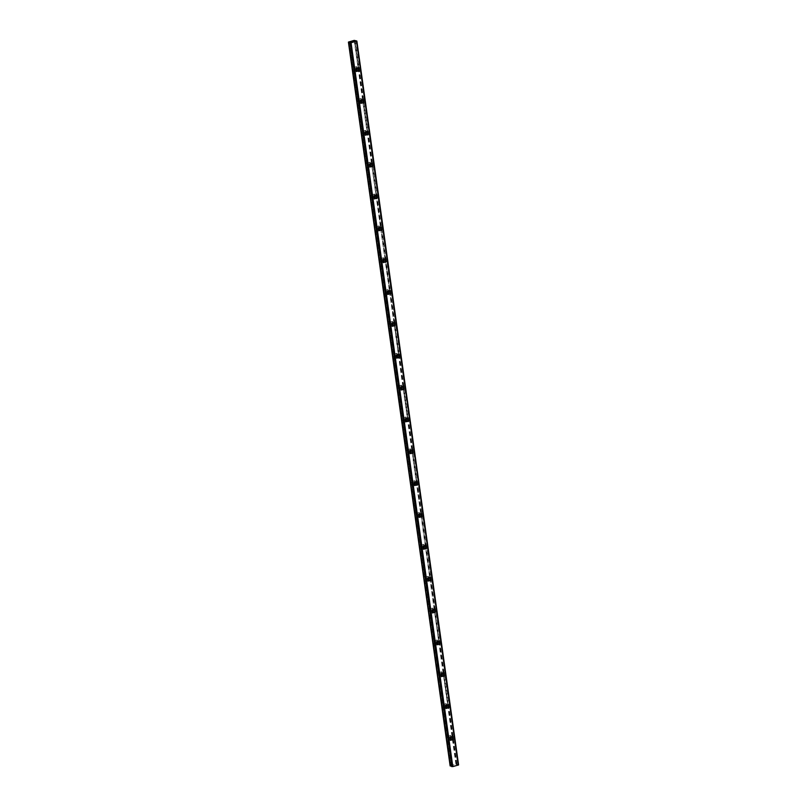 <?xml version="1.0" encoding="UTF-8"?>
<svg xmlns="http://www.w3.org/2000/svg" width="807" height="807" viewBox="0 0 807 807"><rect width="100%" height="100%" fill="white"/><g stroke="black" fill="none" stroke-linecap="round" stroke-linejoin="round"><path stroke-width="0.61" stroke-dasharray="4.04 3.03" d="M452.243 766.529L450.78 765.772L456.147 764.33L458.094 764.996L452.243 766.529L350.52 42.68M450.195 765.833L455.925 764.239L458.517 764.844M450.81 736.973L450.609 735.49L447.693 736.277L448.137 739.414L450.185 738.859M446.342 705.126L446.13 703.643L443.214 704.42L443.658 707.557L445.706 707.013M441.863 673.28L441.651 671.797L438.746 672.574L439.179 675.711L441.237 675.156M437.384 641.424L437.172 639.941L434.267 640.728L434.711 643.865L436.758 643.31M432.905 609.578L432.703 608.095L429.788 608.871L430.232 612.009L432.28 611.464M428.436 577.731L428.224 576.248L425.319 577.025L425.753 580.162L427.801 579.618M423.957 545.875L423.746 544.392L420.84 545.179L421.274 548.316L423.332 547.761M419.479 514.029L419.277 512.546L416.362 513.333L416.805 516.47L418.853 515.915M415 482.183L414.798 480.7L411.883 481.476L412.327 484.614L414.374 484.069M410.531 450.326L410.319 448.853L407.414 449.63L407.848 452.767L409.895 452.213M406.052 418.48L405.84 416.997L402.935 417.784L403.379 420.921L405.427 420.366M401.573 386.634L401.372 385.151L398.456 385.928L398.9 389.065L400.948 388.52M397.105 354.787L396.893 353.305L393.977 354.081L394.421 357.219L396.469 356.674M392.626 322.931L392.414 321.448L389.509 322.235L389.942 325.372L392 324.817M388.147 291.085L387.935 289.602L385.03 290.379L385.474 293.516L387.521 292.971M383.668 259.239L383.466 257.756L380.551 258.533L380.995 261.67L383.043 261.125M379.199 227.382L378.987 225.91L376.072 226.686L376.516 229.824L378.564 229.269M374.72 195.536L374.509 194.053L371.603 194.84L372.037 197.977L374.095 197.422M370.242 163.69L370.03 162.207L367.124 162.984L367.568 166.121L369.616 165.576M365.763 131.844L365.561 130.361L362.646 131.138L363.089 134.275L365.137 133.72M361.294 99.987L361.082 98.504L358.177 99.291L358.611 102.428L360.658 101.874M356.815 68.141L356.603 66.658L353.698 67.435L354.142 70.572L356.19 70.027M451.022 736.922L450.831 735.581L447.925 736.367L448.359 739.505L450.205 739.01M446.543 705.066L446.352 703.734L443.447 704.521L443.89 707.658L445.726 707.154M442.065 673.22L441.883 671.888L438.968 672.665L439.412 675.802L441.258 675.308M437.586 641.373L437.404 640.042L434.489 640.819L434.933 643.956L436.779 643.461M433.117 609.527L432.925 608.185L430.02 608.972L430.454 612.11L432.3 611.615M428.638 577.671L428.446 576.339L425.541 577.116L425.985 580.253L427.821 579.759M424.159 545.825L423.978 544.493L421.062 545.27L421.506 548.407L423.352 547.913M419.68 513.978L419.499 512.637L416.583 513.423L417.027 516.561L418.873 516.066M415.212 482.122L415.02 480.79L412.115 481.577L412.548 484.704L414.395 484.21M410.733 450.276L410.541 448.944L407.636 449.721L408.08 452.858L409.926 452.364M406.254 418.43L406.072 417.098L403.157 417.875L403.601 421.012L405.447 420.518M401.785 386.573L401.593 385.242L398.688 386.028L399.122 389.166L400.968 388.671M397.306 354.727L397.115 353.395L394.209 354.172L394.643 357.309L396.489 356.815M392.827 322.881L392.646 321.549L389.731 322.326L390.174 325.463L392.02 324.969M388.349 291.034L388.167 289.693L385.252 290.48L385.696 293.617L387.542 293.123M383.88 259.178L383.688 257.847L380.783 258.623L381.217 261.761L383.063 261.266M379.401 227.332L379.209 226L376.304 226.777L376.748 229.914L378.584 229.42M374.922 195.486L374.741 194.144L371.825 194.931L372.269 198.068L374.115 197.574M370.443 163.629L370.262 162.298L367.346 163.085L367.79 166.212L369.636 165.717M365.975 131.783L365.783 130.452L362.878 131.228L363.311 134.365L365.157 133.871M361.496 99.937L361.304 98.605L358.399 99.382L358.843 102.519L360.689 102.025M357.017 68.081L356.835 66.749L353.92 67.536L354.364 70.673L356.21 70.179M450.377 740.19L449.731 737.114L452.656 736.478M445.898 708.344L445.252 705.257L448.178 704.632M441.419 676.498L440.773 673.411L443.709 672.776M436.94 644.642L436.294 641.565L439.23 640.929M432.471 612.795L431.826 609.719L434.751 609.083M427.992 580.949L427.347 577.862L430.272 577.237M423.514 549.103L422.868 546.016L425.803 545.381M419.045 517.247L418.399 514.17L421.325 513.534M414.566 485.4L413.92 482.314L416.846 481.688M410.087 453.554L409.442 450.467L412.377 449.832M405.608 421.698L404.963 418.621L407.898 417.986M401.14 389.852L400.494 386.775L403.419 386.139M396.661 358.005L396.015 354.919L398.94 354.293M392.182 326.149L391.536 323.072L394.472 322.437M387.703 294.303L387.057 291.226L389.993 290.591M383.234 262.457L382.589 259.37L385.514 258.744M378.755 230.61L378.11 227.524L381.035 226.888M374.277 198.754L373.631 195.677L376.566 195.042M369.808 166.908L369.152 163.821L372.088 163.196M365.329 135.062L364.683 131.975L367.609 131.339M360.85 103.205L360.204 100.129L363.14 99.493M356.371 71.359L355.726 68.282L358.661 67.647M450.669 765.873L348.937 42.035L450.639 765.853M450.548 765.682L348.816 41.833M455.925 764.239L354.192 40.39M456.933 764.199L355.201 40.35M452.586 766.519L350.853 42.67M450.78 765.772L349.068 42.085M456.147 764.33L452.666 739.575M452.253 736.589L448.198 707.729M447.774 704.743L443.719 675.883M443.295 672.887L439.24 644.026M438.816 641.04L434.761 612.18M434.348 609.194L430.292 580.334M429.869 577.338L425.814 548.478M425.39 545.492L421.335 516.631M420.921 513.645L416.856 484.785M416.442 481.799L412.387 452.939M411.963 449.943L407.908 421.083M407.485 418.097L403.429 389.236M403.016 386.25L398.961 357.39M398.537 354.394L394.482 325.534M394.058 322.548L390.003 293.687M389.579 290.702L385.524 261.841M385.11 258.855L381.055 229.985M380.632 226.999L376.576 198.139M376.153 195.153L372.098 166.292M371.684 163.307L367.619 134.446M367.205 131.45L363.15 102.59M362.726 99.604L358.671 70.744M358.247 67.758L354.586 41.671M456.48 764.32L452.999 739.494M452.576 736.498L448.521 707.638M448.097 704.652L444.042 675.792M443.628 672.806L439.563 643.946M439.149 640.95L435.094 612.089M434.67 609.103L430.615 580.243M430.192 577.257L426.136 548.397M425.723 545.401L421.668 516.541M421.244 513.555L417.189 484.694M416.765 481.708L412.71 452.848M412.286 449.862L408.231 421.002M407.817 418.006L403.762 389.145M403.339 386.16L399.283 357.299M398.86 354.313L394.805 325.453M394.381 322.457L390.326 293.597M389.912 290.611L385.857 261.75M385.433 258.765L381.378 229.904M380.954 226.918L376.899 198.048M376.486 195.062L372.42 166.202M372.007 163.216L367.952 134.355M367.528 131.37L363.473 102.509M363.049 99.513L358.994 70.653M358.58 67.667L354.909 41.581M458.063 764.965L356.341 41.177L458.094 764.996M457.952 765.076L356.22 41.228"/><path stroke-width="1.21" d="M350.52 42.68L349.048 41.924L354.414 40.481L356.361 41.147L350.52 42.68M356.805 41.167L458.588 764.925L452.808 766.61L450.195 765.833M356.785 41.006L351.075 42.761L348.412 42.075L354.192 40.39L356.785 41.006M452.858 736.428L449.953 737.205L450.397 740.342L453.302 739.565L452.858 736.428M448.389 704.572L445.474 705.358L445.918 708.496L448.823 707.709L448.389 704.572M443.911 672.725L441.005 673.502L441.439 676.639L444.354 675.863L443.911 672.725M439.432 640.879L436.526 641.656L436.97 644.793L439.876 644.016L439.432 640.879M434.963 609.023L432.048 609.81L432.491 612.947L435.397 612.16L434.963 609.023M430.484 577.176L427.569 577.963L428.013 581.09L430.928 580.314L430.484 577.176M426.005 545.33L423.1 546.107L423.534 549.244L426.449 548.467L426.005 545.33M421.526 513.484L418.621 514.261L419.065 517.398L421.97 516.621L421.526 513.484M417.058 481.628L414.142 482.415L414.586 485.552L417.491 484.765L417.058 481.628M412.579 449.781L409.663 450.558L410.107 453.695L413.023 452.919L412.579 449.781M408.1 417.935L405.195 418.712L405.628 421.849L408.544 421.072L408.1 417.935M403.621 386.079L400.716 386.866L401.16 390.003L404.065 389.216L403.621 386.079M399.152 354.233L396.237 355.009L396.681 358.147L399.586 357.37L399.152 354.233M394.673 322.386L391.768 323.163L392.202 326.3L395.117 325.524L394.673 322.386M390.195 290.53L387.289 291.317L387.723 294.454L390.638 293.667L390.195 290.53M385.726 258.684L382.811 259.471L383.254 262.608L386.16 261.821L385.726 258.684M381.247 226.838L378.332 227.614L378.776 230.752L381.681 229.975L381.247 226.838M376.768 194.991L373.863 195.768L374.297 198.905L377.212 198.129L376.768 194.991M372.289 163.135L369.384 163.922L369.828 167.059L372.733 166.272L372.289 163.135M367.821 131.289L364.905 132.066L365.349 135.203L368.254 134.426L367.821 131.289M363.342 99.443L360.426 100.219L360.87 103.357L363.786 102.58L363.342 99.443M358.863 67.586L355.958 68.373L356.391 71.51L359.307 70.723L358.863 67.586M450.185 738.859L451.042 738.627L450.81 736.973M445.706 707.013L446.574 706.781L446.342 705.126M441.237 675.156L442.095 674.934L441.863 673.28M436.758 643.31L437.616 643.078L437.384 641.424M432.28 611.464L433.137 611.232L432.905 609.578M427.801 579.618L428.668 579.386L428.436 577.731M423.332 547.761L424.189 547.529L423.957 545.875M418.853 515.915L419.711 515.683L419.479 514.029M414.374 484.069L415.232 483.837L415 482.183M409.895 452.213L410.763 451.991L410.531 450.326M405.427 420.366L406.284 420.134L406.052 418.48M400.948 388.52L401.805 388.288L401.573 386.634M396.469 356.674L397.337 356.442L397.105 354.787M392 324.817L392.858 324.585L392.626 322.931M387.521 292.971L388.379 292.739L388.147 291.085M383.043 261.125L383.9 260.893L383.668 259.239M378.564 229.269L379.431 229.037L379.199 227.382M374.095 197.422L374.952 197.19L374.72 195.536M369.616 165.576L370.474 165.344L370.242 163.69M365.137 133.72L365.995 133.498L365.763 131.844M360.658 101.874L361.526 101.642L361.294 99.987M356.19 70.027L357.047 69.795L356.815 68.141M450.205 739.01L451.274 738.718L451.022 736.922M445.726 707.154L446.796 706.871L446.543 705.066M441.258 675.308L442.317 675.025L442.065 673.22M436.779 643.461L437.848 643.179L437.586 641.373M432.3 611.615L433.369 611.323L433.117 609.527M427.821 579.759L428.89 579.476L428.638 577.671M423.352 547.913L424.411 547.63L424.159 545.825M418.873 516.066L419.943 515.774L419.68 513.978M414.395 484.21L415.464 483.928L415.212 482.122M409.926 452.364L410.985 452.081L410.733 450.276M405.447 420.518L406.506 420.225L406.254 418.43M400.968 388.671L402.037 388.379L401.785 386.573M396.489 356.815L397.558 356.533L397.306 354.727M392.02 324.969L393.08 324.686L392.827 322.881M387.542 293.123L388.601 292.83L388.349 291.034M383.063 261.266L384.132 260.984L383.88 259.178M378.584 229.42L379.653 229.138L379.401 227.332M374.115 197.574L375.174 197.281L374.922 195.486M369.636 165.717L370.706 165.435L370.443 163.629M365.157 133.871L366.227 133.589L365.975 131.783M360.689 102.025L361.748 101.743L361.496 99.937M356.21 70.179L357.269 69.886L357.017 68.081M452.656 736.478L453.08 739.464L450.377 740.19M448.178 704.632L448.601 707.618L445.898 708.344M443.709 672.776L444.122 675.772L441.419 676.498M439.23 640.929L439.654 643.915L436.94 644.642M434.751 609.083L435.175 612.069L432.471 612.795M430.272 577.237L430.696 580.223L427.992 580.949M425.803 545.381L426.217 548.377L423.514 549.103M421.325 513.534L421.748 516.52L419.045 517.247M416.846 481.688L417.269 484.674L414.566 485.4M412.377 449.832L412.791 452.828L410.087 453.554M407.898 417.986L408.312 420.972L405.608 421.698M403.419 386.139L403.843 389.125L401.14 389.852M398.94 354.293L399.364 357.279L396.661 358.005M394.472 322.437L394.885 325.423L392.182 326.149M389.993 290.591L390.417 293.577L387.703 294.303M385.514 258.744L385.938 261.73L383.234 262.457M381.035 226.888L381.459 229.884L378.755 230.61M376.566 195.042L376.98 198.028L374.277 198.754M372.088 163.196L372.511 166.181L369.808 166.908M367.609 131.339L368.032 134.335L365.329 135.062M363.14 99.493L363.553 102.479L360.85 103.205M358.661 67.647L359.075 70.633L356.371 71.359M458.184 765.167L356.452 41.318M452.808 766.61L351.075 42.761M451.799 766.65L350.067 42.801M450.215 765.994L348.483 42.156M452.666 739.575L452.253 736.589M448.198 707.729L447.774 704.743M443.719 675.883L443.295 672.887M439.24 644.026L438.816 641.04M434.761 612.18L434.348 609.194M430.292 580.334L429.869 577.338M425.814 548.478L425.39 545.492M421.335 516.631L420.921 513.645M416.856 484.785L416.442 481.799M412.387 452.939L411.963 449.943M407.908 421.083L407.485 418.097M403.429 389.236L403.016 386.25M398.961 357.39L398.537 354.394M394.482 325.534L394.058 322.548M390.003 293.687L389.579 290.702M385.524 261.841L385.11 258.855M381.055 229.985L380.632 226.999M376.576 198.139L376.153 195.153M372.098 166.292L371.684 163.307M367.619 134.446L367.205 131.45M363.15 102.59L362.726 99.604M358.671 70.744L358.247 67.758M354.586 41.671L354.414 40.481M452.999 739.494L452.576 736.498M448.521 707.638L448.097 704.652M444.042 675.792L443.628 672.806M439.563 643.946L439.149 640.95M435.094 612.089L434.67 609.103M430.615 580.243L430.192 577.257M426.136 548.397L425.723 545.401M421.668 516.541L421.244 513.555M417.189 484.694L416.765 481.708M412.71 452.848L412.286 449.862M408.231 421.002L407.817 418.006M403.762 389.145L403.339 386.16M399.283 357.299L398.86 354.313M394.805 325.453L394.381 322.457M390.326 293.597L389.912 290.611M385.857 261.75L385.433 258.765M381.378 229.904L380.954 226.918M376.899 198.048L376.486 195.062M372.42 166.202L372.007 163.216M367.952 134.355L367.528 131.37M363.473 102.509L363.049 99.513M358.994 70.653L358.58 67.667M354.909 41.581L354.757 40.471M458.588 764.925L356.865 41.076M450.135 765.924L348.412 42.075"/></g></svg>
